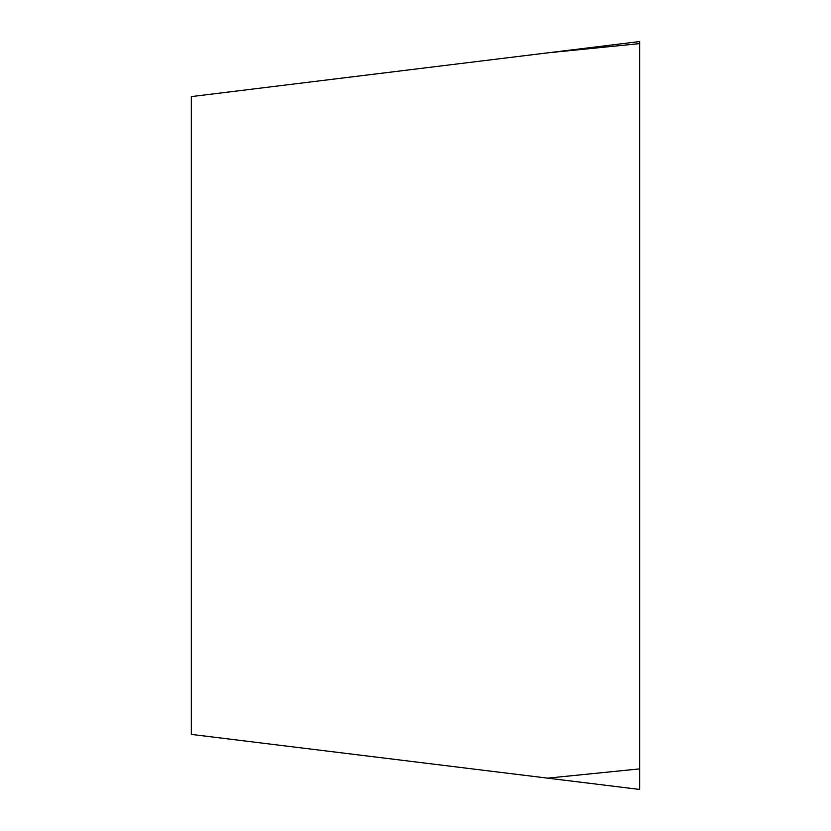 <?xml version="1.0" encoding="UTF-8"?>
<svg xmlns="http://www.w3.org/2000/svg" width="831" height="831" viewBox="0 0 831 831"><rect width="100%" height="100%" fill="white"/><g stroke="black" fill="none" stroke-linecap="round" stroke-linejoin="round"><path stroke-width="1.25" d="M639.683 789.45L547.629 778.148L639.683 768.883L639.683 789.45M547.629 52.852L639.683 41.55L639.683 43.596L547.629 52.852L191.317 96.604L191.317 734.396L547.629 778.148M639.683 43.596L639.683 768.883"/></g></svg>
